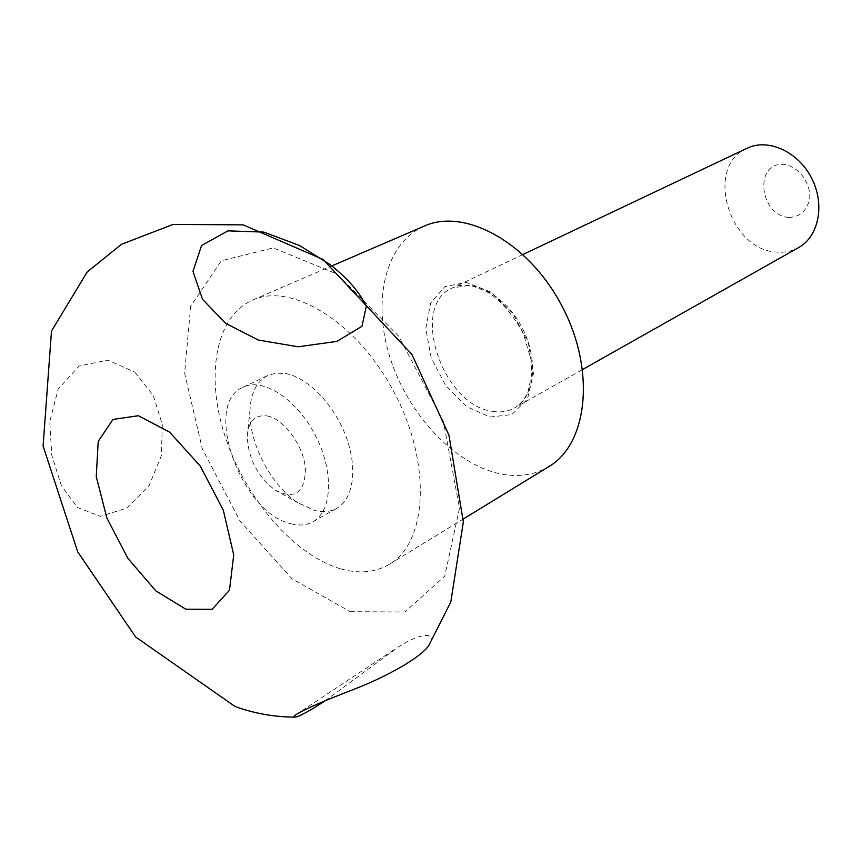 <?xml version="1.0" encoding="UTF-8"?>
<svg xmlns="http://www.w3.org/2000/svg" width="862" height="862" viewBox="0 0 862 862"><rect width="100%" height="100%" fill="white"/><g stroke="black" fill="none" stroke-linecap="round" stroke-linejoin="round"><path stroke-width="0.65" stroke-dasharray="4.31 3.23" d="M424.298 226.081C385.077 243.213 371.975 300.86 389.947 357.364C407.726 413.943 454.08 464.058 500.046 473.788C518.191 477.516 534.494 475.091 548.965 466.525M350.198 611.686L404.86 611.977L444.738 576.182L459.5 508.246L443.391 421.486L398.912 336.428L337.042 274.03L273.157 247.9L221.34 260.777L190.664 306.29L184.619 373.192L202.344 448.886L240.089 521.165L291.992 578.779L350.198 611.686M134.849 372.158L153.361 395.626L162.336 424.664L161.323 455.707L149.126 485.565L126.768 508.117L100.348 516.338L77.386 507.459L61.256 485.338L51.806 455.438L49.737 421.766L58.163 389.118L79.067 365.994L107.869 360.154L134.849 372.158M324.952 700.903L398.837 646.651C419.999 632.913 438.575 631.006 428.716 645.627M789.086 217.493C800.335 216.847 807.231 210.425 809.741 198.249C810.743 182.022 797.695 165.493 783.062 164.308C753.539 163.015 759.885 215.899 789.086 217.493M341.158 568.985C359.4 574.049 375.53 572.454 389.559 564.201C427.153 542.521 431.83 464.435 394.947 393.837C358.506 323.013 291.992 281.842 252.62 300.073C214.66 316.731 205.07 377.739 225.898 438.812C246.564 499.971 294.944 555.828 341.158 568.985M747.138 148.21C704.092 166.194 729.004 250.648 776.996 252.113C784.84 252.717 792.049 251.198 798.643 247.545M285.365 373.494C307.465 377.19 333.917 404.246 345.888 436.183C357.989 468.098 353.582 499.033 336.708 508.332C330.34 511.834 323.024 512.556 314.77 510.519L298.015 502.837C270.948 485.565 248.525 442.325 250.002 410.247C250.767 392.867 256.704 381.273 267.813 375.466L276.066 373.138L285.365 373.494M267.349 415.958C284.018 418.997 303.51 445.676 305.439 468.4C305.029 492.859 294.901 500.079 275.043 490.047C257.555 476.417 248.288 458.541 247.222 436.398C248.321 421.238 255.023 414.428 267.349 415.958M291.054 523.773C299.308 525.906 306.592 525.238 312.906 521.769C332.398 511.295 334.1 471.158 315.266 435.159C296.69 399.02 262.91 377.276 243.127 387.167C201.805 403.815 241.177 513.601 291.054 523.773M490.047 417.036L511.802 414.579L527.415 399.203L533.449 373.602L528.341 342.871L512.987 313.542L490.704 291.906L466.31 282.413L444.878 286.647L430.547 303.273L425.785 328.681L431.205 357.892L445.665 385.54L466.536 406.584L490.047 417.036M492.267 411.293C500.488 412.704 507.901 411.594 514.506 407.952C534.828 396.929 538.922 359.82 522.189 327.862C505.714 295.774 473.022 277.736 452.302 287.994C409.202 305.687 442.249 405.226 492.267 411.293M295.052 717.13L294.104 717.13M393.632 649.991L296.722 714.199M389.559 564.201L463.293 519.021M252.62 300.073L332.021 265.852M522.975 254.484L452.302 287.994L468.583 285.462C471.18 285.247 478.119 287.789 489.411 293.102C503.02 303.144 514.366 316.731 523.439 333.853L531.1 360.122L531.746 373.979L528.083 391.65C524.753 399.074 520.228 404.504 514.506 407.952L582.615 369.507M275.043 490.047L298.015 502.837M247.222 436.398L250.002 410.247M312.906 521.769L336.708 508.332M243.127 387.167L267.813 375.466"/><path stroke-width="1.29" d="M463.293 519.021L548.965 466.525C587.668 443.962 595.857 370.822 562.466 306.98C529.527 242.901 465.038 207.44 424.298 226.081L332.021 265.852M185.815 609.197L212.127 609.305L229.486 590.233L233.721 554.88L223.323 510.229L200.243 466.04L169.642 432.164L138.373 415.732L112.997 419.417L98.214 441.387L96.242 476.567L106.899 518.094L128.029 558.576L155.936 590.933L185.815 609.197M299.373 245.433L263.772 232.093L227.967 230.865L201.557 245.498L192.98 271.379L202.516 299.297L225.488 323.25L258.32 340.048L298.155 346.783L336.902 341.406L361.965 326.267L366.307 306.376C359.691 292.229 347.558 278.254 329.909 264.451L299.373 245.433M294.104 717.13C273.642 716.904 253.956 713.359 235.067 706.495L135.657 637.007L77.666 551.766L43.1 446.031L51.494 331.051L87.181 271.993L121.423 244.323L173.057 224.422L243.149 224.874L322.916 259.376L411.874 354.325L448.951 435.202L463.347 521.952L450.794 602.053L428.716 645.627C420.484 657.878 385.971 676.864 355.769 688.587C324.985 700.418 305.299 708.952 296.722 714.199C293.608 716.333 293.058 717.313 295.052 717.13C299.049 716.721 309.016 711.312 324.952 700.903M582.615 369.507L798.643 247.545C818.911 236.447 825.268 204.165 811.465 177.874C797.932 151.443 767.891 138.039 747.138 148.21L522.975 254.484"/></g></svg>
